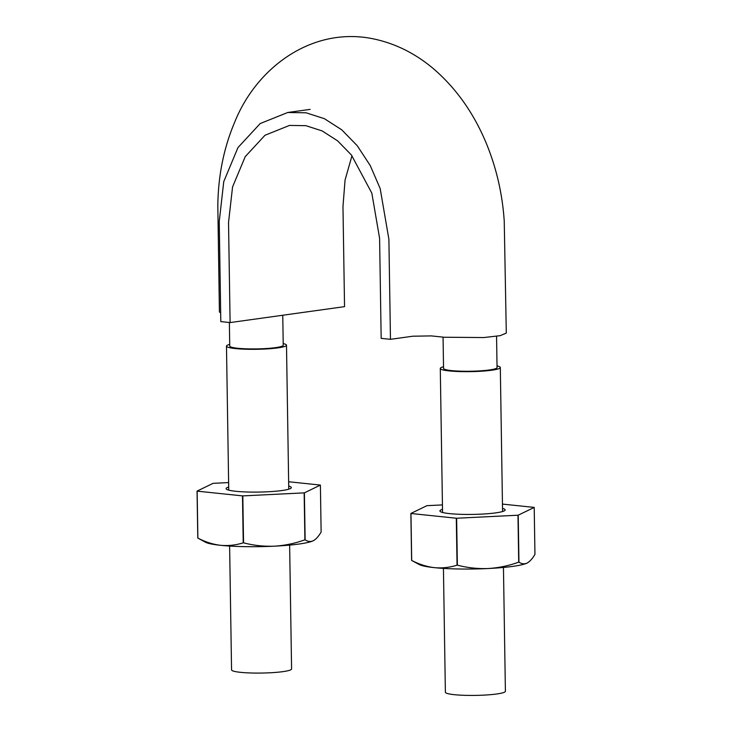 <?xml version="1.0" encoding="UTF-8"?>
<svg xmlns="http://www.w3.org/2000/svg" width="732" height="732" viewBox="0 0 732 732"><rect width="100%" height="100%" fill="white"/><g stroke="black" fill="none" stroke-linecap="round" stroke-linejoin="round"><path stroke-width="1.1" d="M220.671 313.022L219.417 311.905L217.825 205.701C218.163 175.955 223.708 148.312 234.441 122.784C256.237 67.655 311.64 26.8 371.993 38.576C394.704 43.097 415.401 53.335 434.103 69.275C456.118 88.398 473.357 112.691 485.81 142.136C496.25 167.171 502.39 193.495 504.238 221.137L506.297 333.097L500.185 335.659L483.889 337.553L444.132 337.242L431.349 335.906L412.894 336.208L390.467 339.328L381.171 338.358L379.597 238.321L371.838 193.166L351.424 155.01L337.589 140.828L322.162 130.918L305.885 125.675L289.524 125.419L264.993 135.264L245.211 156.666L232.556 186.953L228.53 222.528L230.104 322.574L220.808 321.604L219.234 221.558L223.754 181.609L237.964 147.59L260.189 123.552L287.731 112.499L310.158 109.379M390.467 339.328L388.893 239.291L380.183 188.582L370.282 165.633L357.253 145.723L341.716 129.802L324.386 118.675L306.104 112.792L287.731 112.499M230.104 322.574L344.543 306.644L342.969 206.607L345.065 180.035L351.982 155.724M496.561 336.281L497.046 367.574A26.755 3.257 179.1 0 1 470.356 371.243A26.755 3.257 179.1 0 1 443.555 368.406L443.061 337.132M282.762 315.245L283.229 345.23A26.755 3.257 179.1 0 1 256.539 348.908A26.755 3.257 179.1 0 1 229.738 346.071L229.372 322.492M283.211 343.573A30.012 3.651 179.1 0 1 286.496 345.175A30.012 3.651 179.1 0 1 256.539 349.301A30.012 3.651 179.1 0 1 226.481 346.117A30.012 3.651 179.1 0 1 229.711 344.415M289.634 545.111L291.583 668.938A30.012 3.651 179.1 0 1 261.626 673.056A30.012 3.651 179.1 0 1 231.559 669.881L229.619 546.054M497.019 365.909A30.012 3.651 179.1 0 1 500.313 367.519A30.012 3.651 179.1 0 1 470.356 371.646A30.012 3.651 179.1 0 1 440.289 368.461A30.012 3.651 179.1 0 1 443.528 366.75M503.451 567.446L505.4 691.273A30.012 3.651 179.1 0 1 475.443 695.4A30.012 3.651 179.1 0 1 445.376 692.216L443.436 568.389M534.214 507.432L534.946 554.371C532.384 558.754 529.739 561.664 527.022 563.109A55.458 6.753 -0.9 0 1 488.116 568.526C477.621 568.901 467.373 567.785 457.372 565.168A63.94 7.787 -0.9 0 1 457.043 565.168C449.686 567.51 442.155 568.334 434.442 567.657C426.71 566.724 419.134 564.308 411.695 560.428A63.94 7.787 -0.9 0 1 411.604 560.392L419.189 564.528A55.458 6.753 -0.9 0 0 434.442 567.657A55.458 6.753 -0.9 0 0 488.116 568.526C498.593 567.876 508.795 565.754 518.713 562.158A63.94 7.787 -0.9 0 0 518.951 562.13L518.21 515.182L534.214 507.432A63.94 7.787 -0.9 0 0 534.122 507.395L502.454 504.092M527.022 563.109A55.458 6.753 -0.9 0 0 527.562 562.826L527.022 563.109C524.295 564.299 521.605 563.979 518.951 562.13M442.503 509.353A32.62 3.971 -0.9 0 0 440.179 511.439A32.62 3.971 -0.9 0 0 472.598 514.413A32.62 3.971 -0.9 0 0 504.915 510.424A32.62 3.971 -0.9 0 0 502.527 508.411M442.439 504.915L427.104 505.666A63.94 7.787 -0.9 0 0 426.866 505.702L410.872 513.452A63.94 7.787 -0.9 0 0 410.963 513.489L456.301 518.229A63.94 7.787 -0.9 0 0 456.631 518.229L517.972 515.218A63.94 7.787 -0.9 0 0 518.21 515.182M457.372 565.168L456.631 518.229M457.043 565.168L456.301 518.229M518.713 562.158L517.972 515.218M411.695 560.428L410.963 513.489M411.604 560.392L410.872 513.452M320.396 485.096L321.128 532.036C318.566 536.419 315.922 539.328 313.204 540.774A55.458 6.753 -0.9 0 1 274.299 546.182C263.804 546.566 253.556 545.45 243.555 542.833A63.94 7.787 -0.9 0 1 243.225 542.824C235.869 545.166 228.338 545.999 220.625 545.322C212.902 544.379 205.317 541.973 197.878 538.093A63.94 7.787 -0.9 0 1 197.786 538.047L205.372 542.192A55.458 6.753 -0.9 0 0 220.625 545.322A55.458 6.753 -0.9 0 0 274.299 546.182C284.775 545.541 294.978 543.418 304.896 539.823A63.94 7.787 -0.9 0 0 305.134 539.786L304.393 492.846L320.396 485.096A63.94 7.787 -0.9 0 0 320.305 485.06L288.637 481.748M313.204 540.774A55.458 6.753 -0.9 0 0 313.744 540.491A55.458 6.753 -0.9 0 0 313.799 540.454L313.204 540.774C310.478 541.964 307.788 541.634 305.134 539.786M228.686 487.018A32.62 3.971 -0.9 0 0 226.362 489.095A32.62 3.971 -0.9 0 0 258.789 492.078A32.62 3.971 -0.9 0 0 291.107 488.079A32.62 3.971 -0.9 0 0 288.71 486.075M228.622 482.571L213.286 483.33A63.94 7.787 -0.9 0 0 213.049 483.358L197.054 491.108A63.94 7.787 -0.9 0 0 197.146 491.145L242.484 495.884A63.94 7.787 -0.9 0 0 242.814 495.893L304.155 492.874A63.94 7.787 -0.9 0 0 304.393 492.846M243.555 542.833L242.814 495.893M243.225 542.824L242.484 495.884M304.896 539.823L304.155 492.874M197.878 538.093L197.146 491.145M197.786 538.047L197.054 491.108M288.756 489.186L286.496 345.175M228.741 490.129L226.481 346.117M502.573 511.531L500.313 367.519M442.558 512.473L440.289 368.461"/></g></svg>
